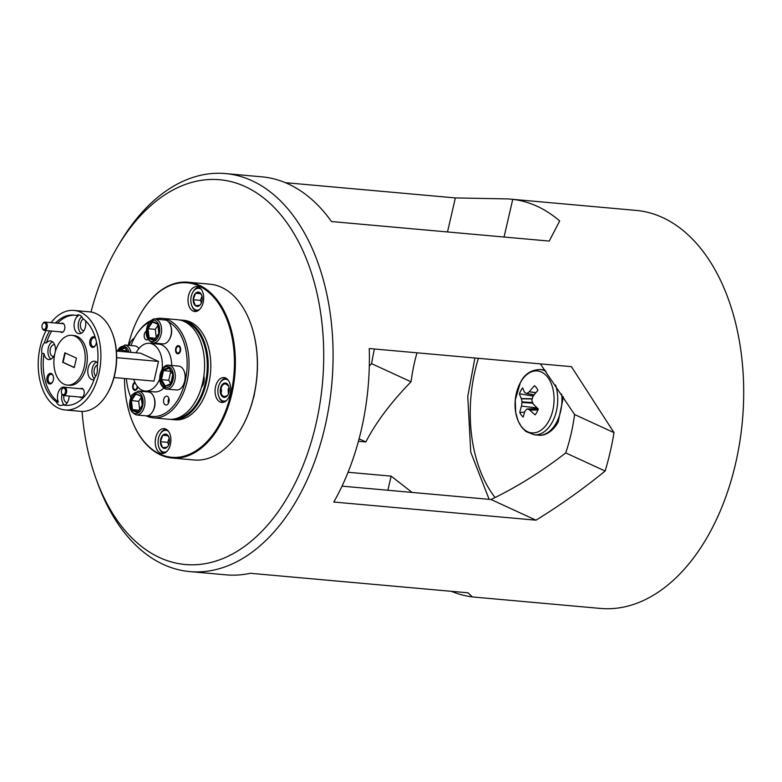 <?xml version="1.0" encoding="UTF-8"?>
<svg xmlns="http://www.w3.org/2000/svg" width="782" height="782" viewBox="0 0 782 782"><rect width="100%" height="100%" fill="white"/><g stroke="black" fill="none" stroke-linecap="round" stroke-linejoin="round"><path stroke-width="1.17" d="M533.256 396.122L519.443 393.766A51.886 26.002 24.6 0 0 521.34 398.576L532.268 398.732M526.628 393.473L526.628 393.473A51.827 5.933 -163.1 0 1 524.83 392.584L524.702 392.447A51.886 20.361 -147.4 0 1 522.65 387.921A17.497 10.919 -84.9 0 0 520.871 390.589A17.497 10.919 -84.9 0 0 519.443 393.766M521.496 406.132L537.136 407.921L521.496 406.132A51.886 35.904 147.5 0 0 519.815 412.495A17.497 10.919 -84.9 0 0 521.35 415.115A17.497 10.919 -84.9 0 0 523.236 417.099A51.886 30.263 -40.1 0 1 525.074 410.951L525.191 410.755A51.827 18.846 -20.4 0 1 526.941 409.045L527.322 408.976A51.827 11.564 9 0 0 529.649 409.915L538.006 409.817M520.333 382.721A31.085 19.394 -84.9 0 0 521.193 426.268A31.085 19.394 -84.9 0 0 548.788 421.097A31.085 19.394 -84.9 0 0 547.918 377.54A31.085 19.394 -84.9 0 0 520.333 382.721M535.768 392.847L529.287 391.743A51.827 24.486 167.6 0 0 527.009 393.405L534.155 394.9M529.287 391.743L535.934 392.642M537.948 409.964L529.854 410.061A51.886 26.002 24.6 0 0 535.093 414.871A17.497 10.919 -84.9 0 0 536.882 412.202A17.497 10.919 -84.9 0 0 538.299 409.025A51.886 20.361 -147.4 0 1 533.216 403.932L533.06 403.688A51.827 31.221 -127 0 1 531.916 400.599L531.897 400.003A51.827 36.568 -67.1 0 1 532.923 396.65L533.06 396.376A51.886 30.263 -40.1 0 1 537.928 390.296A17.497 10.919 -84.9 0 0 534.517 385.692A51.886 35.904 147.5 0 0 529.482 391.547M537.899 408.644L526.941 409.045M532.874 403.209L522.053 402.456A51.827 42.208 117 0 0 521.555 405.848M522.053 402.456L522.034 401.85L532.64 402.593M532.2 398.967L521.418 398.81A51.827 36.852 45.6 0 0 522.034 401.85M524.654 412.094L519.815 412.495M168.892 398.585A4.164 2.6 95.1 0 1 168.922 398.527A3.333 2.082 -84.9 0 0 168.756 398.81A3.333 2.082 -84.9 0 0 168.394 402.798A3.333 2.082 -84.9 0 0 168.521 403.092M65.463 390.335A3.333 2.082 -84.9 0 0 64.007 388.116A3.333 2.082 -84.9 0 0 61.954 389.231A3.333 2.082 -84.9 0 0 61.397 392.408A3.333 2.082 -84.9 0 0 61.592 393.219A3.333 2.082 -84.9 0 0 64.183 394.363A3.333 2.082 -84.9 0 0 65.463 390.335M62.091 389.006A4.164 2.6 95.1 0 1 62.237 388.752A4.164 2.6 95.1 0 1 64.447 387.286A4.164 2.6 95.1 0 1 66.617 390.13A4.164 2.6 95.1 0 1 63.704 395.575A4.164 2.6 95.1 0 1 61.788 393.747A4.164 2.6 95.1 0 1 61.69 393.463M42.072 327.482A3.333 2.082 -84.9 0 0 42.228 328.039A3.333 2.082 -84.9 0 0 44.887 329.114A3.333 2.082 -84.9 0 0 46.05 324.892A3.333 2.082 -84.9 0 0 42.58 324.041A3.333 2.082 -84.9 0 0 42.072 327.482M42.727 323.826A4.164 2.6 95.1 0 1 42.863 323.562A4.164 2.6 95.1 0 1 45.073 322.096A4.164 2.6 95.1 0 1 47.194 324.628A4.164 2.6 95.1 0 1 44.33 330.395A4.164 2.6 95.1 0 1 42.414 328.557A4.164 2.6 95.1 0 1 42.326 328.274M135.208 382.994A3.333 2.082 -84.9 0 0 133.869 383.952A3.333 2.082 -84.9 0 0 133.751 384.148A3.333 2.082 -84.9 0 0 133.39 388.146A3.333 2.082 -84.9 0 0 136.567 388.644A3.333 2.082 -84.9 0 0 137.3 386.337M176.126 348.821A3.333 2.082 -84.9 0 0 176.253 351.568A3.333 2.082 -84.9 0 0 178.237 353.005A3.333 2.082 -84.9 0 0 180.046 350.619A3.333 2.082 -84.9 0 0 179.225 346.788A3.333 2.082 -84.9 0 0 176.615 347.579A3.333 2.082 -84.9 0 0 176.126 348.821M201.365 289.477A10.968 6.843 -84.9 0 0 197.856 288.304A10.968 6.843 -84.9 0 0 192.871 292.155A10.968 6.843 -84.9 0 0 191.688 305.322A10.968 6.843 -84.9 0 0 197.592 310.141A10.968 6.843 -84.9 0 0 199.576 309.467M192.871 292.155L193.281 291.461A12.189 7.605 95.1 0 1 198.814 287.18A12.189 7.605 95.1 0 1 198.853 287.18M197.631 306.397A7.214 4.497 -84.9 0 0 199.909 305.195A7.214 4.497 -84.9 0 0 200.906 303.875A7.214 4.497 -84.9 0 0 202.245 298.744A7.214 4.497 -84.9 0 0 201.688 295.225A7.214 4.497 -84.9 0 0 200.055 292.771A7.214 4.497 -84.9 0 0 195.529 293.26A7.214 4.497 -84.9 0 0 193.193 299.711A7.214 4.497 -84.9 0 0 195.383 305.684A7.214 4.497 -84.9 0 0 197.631 306.397M201.795 295.537L200.055 292.771L195.529 293.26L193.193 299.711L195.383 305.684L199.909 305.195M196.693 311.285A12.189 7.605 95.1 0 1 191.971 306.085L191.688 305.322M201.981 296.231L200.485 300.366L201.404 302.878M200.779 293.729L195.529 293.26M200.485 300.366L193.193 299.711M170.515 325.283L170.818 326.114A10.655 6.647 95.1 0 1 169.674 338.899L169.225 339.662A11.984 7.478 -84.9 0 0 170.515 325.283A11.984 7.478 -84.9 0 0 164.992 319.994L155.139 319.115A11.984 7.478 95.1 0 1 161.297 326.71A11.984 7.478 95.1 0 1 158.99 339.398A11.984 7.478 95.1 0 1 152.998 342.995L162.851 343.875A11.984 7.478 -84.9 0 0 168.844 340.278A11.984 7.478 -84.9 0 0 169.225 339.662M155.569 338.254L149.118 337.677L154.474 339.887M157.886 325.459L155.286 329.369L148.023 328.723L149.118 337.677L148.238 338.176L147.055 328.489L148.023 328.723L152.451 322.076M155.286 329.369L156.244 337.228M159.078 333.298L154.22 340.649L154.65 339.965L154.22 340.649L148.238 338.176M152.334 322.028L157.739 324.256L151.845 321.275L157.837 323.748L159.02 333.435M152.461 322.057L151.845 321.275L147.055 328.489M164.806 452.143A10.968 6.843 -84.9 0 0 166.791 451.468A10.968 6.843 -84.9 0 1 164.806 452.143A10.968 6.843 -84.9 0 1 158.912 447.314A10.968 6.843 -84.9 0 0 164.806 452.143M168.589 431.469A10.968 6.843 -84.9 0 0 165.07 430.305A10.968 6.843 -84.9 0 0 160.085 434.157A10.968 6.843 -84.9 0 0 158.912 447.314L159.186 448.076A12.189 7.605 95.1 0 0 163.907 453.277A12.189 7.605 95.1 0 1 159.186 448.076L158.912 447.314A10.968 6.843 -84.9 0 1 160.085 434.157L160.496 433.453A12.189 7.605 95.1 0 1 166.038 429.171A12.189 7.605 95.1 0 1 166.067 429.171A12.189 7.605 95.1 0 0 166.038 429.171A12.189 7.605 95.1 0 0 160.496 433.453L160.085 434.157A10.968 6.843 -84.9 0 1 165.07 430.305A10.968 6.843 -84.9 0 1 168.589 431.469M164.855 448.399A7.214 4.497 -84.9 0 0 167.123 447.187A7.214 4.497 -84.9 0 0 168.13 445.867A7.214 4.497 -84.9 0 0 169.469 440.735A7.214 4.497 -84.9 0 0 168.902 437.216A7.214 4.497 -84.9 0 0 167.28 434.763A7.214 4.497 -84.9 0 0 162.754 435.251A7.214 4.497 -84.9 0 0 160.418 441.713A7.214 4.497 -84.9 0 0 162.597 447.675A7.214 4.497 -84.9 0 0 164.855 448.399M165.618 447.5L167.123 447.187A7.214 4.497 -84.9 0 0 168.13 445.867A7.214 4.497 -84.9 0 0 169.469 440.735A7.214 4.497 -84.9 0 0 168.902 437.216A7.214 4.497 -84.9 0 0 167.28 434.763L162.754 435.251L160.418 441.713L162.597 447.675L165.618 447.5M169.01 437.539L167.28 434.763A7.214 4.497 -84.9 0 0 165.022 434.049A7.214 4.497 -84.9 0 0 162.754 435.251A7.214 4.497 -84.9 0 0 160.418 441.713A7.214 4.497 -84.9 0 0 162.597 447.675A7.214 4.497 -84.9 0 0 167.123 447.187L162.597 447.675L160.418 441.713L167.7 442.358L168.629 444.87L167.7 442.358L160.418 441.713L162.754 435.251L167.993 435.721L162.754 435.251L167.28 434.763L169.01 437.539M169.205 438.223L167.7 442.358L169.205 438.223M224.62 401.098A10.968 6.843 -84.9 0 0 226.604 400.423A10.968 6.843 -84.9 0 1 218.716 396.279A10.968 6.843 -84.9 0 0 224.62 401.098M228.403 380.433A10.968 6.843 -84.9 0 0 224.884 379.27A10.968 6.843 -84.9 0 0 219.898 383.112A10.968 6.843 -84.9 0 0 218.716 396.279L218.999 397.041A12.189 7.605 95.1 0 0 223.72 402.241A12.189 7.605 95.1 0 1 218.999 397.041L218.716 396.279A10.968 6.843 -84.9 0 1 217.865 390.922A10.968 6.843 -84.9 0 1 219.898 383.112L220.309 382.418A12.189 7.605 95.1 0 1 225.842 378.136A12.189 7.605 95.1 0 1 225.881 378.136A12.189 7.605 95.1 0 0 220.309 382.418L219.898 383.112A10.968 6.843 -84.9 0 1 228.403 380.433M228.823 386.494L227.093 383.727L222.567 384.216L220.221 390.668A7.214 4.497 -84.9 0 0 220.788 394.196A7.214 4.497 -84.9 0 0 224.669 397.364A7.214 4.497 -84.9 0 0 226.936 396.151A7.214 4.497 -84.9 0 0 227.943 394.832A7.214 4.497 -84.9 0 0 229.273 389.7A7.214 4.497 -84.9 0 0 228.715 386.181A7.214 4.497 -84.9 0 0 227.093 383.727A7.214 4.497 -84.9 0 0 222.567 384.216A7.214 4.497 -84.9 0 0 220.221 390.668A7.214 4.497 -84.9 0 0 222.411 396.64A7.214 4.497 -84.9 0 0 224.669 397.364A7.214 4.497 -84.9 0 0 227.943 394.832A7.214 4.497 -84.9 0 0 228.627 393.346A7.214 4.497 -84.9 0 0 228.715 386.181A7.214 4.497 -84.9 0 0 224.835 383.004A7.214 4.497 -84.9 0 0 220.876 387.022A7.214 4.497 -84.9 0 0 220.221 390.668L222.411 396.64L226.936 396.151M229.018 387.188L228.139 389.592L228.432 393.835M184.21 371.372L184.513 372.203A10.655 6.647 95.1 0 1 183.369 384.988L182.92 385.761A11.984 7.478 -84.9 0 0 184.21 371.372A11.984 7.478 -84.9 0 0 183.32 369.466A11.984 7.478 -84.9 0 0 178.687 366.093L168.844 365.204A11.984 7.478 95.1 0 1 173.467 368.576A11.984 7.478 95.1 0 1 174.366 381.958A11.984 7.478 95.1 0 1 166.703 389.094L176.546 389.974A11.984 7.478 -84.9 0 0 182.92 385.761M202.176 384.636A6.129 3.822 -84.9 0 0 203.594 377.774M170.838 371.196L168.756 380.277L161.503 379.632L165.295 386.073M168.756 380.277L170.759 383.679M170.681 371.264L163.428 370.609L161.503 379.632L160.505 379.788L162.597 370.033L163.428 370.609L169.039 368.146M172.998 374.578L170.877 384.079L164.65 386.816L165.325 386.122L164.65 386.816L160.505 379.788M162.597 370.033L168.814 367.296L172.959 374.324M146.234 415.838A11.984 7.478 -84.9 0 0 152.226 412.241A11.984 7.478 -84.9 0 0 152.607 411.625A11.984 7.478 -84.9 0 0 153.898 397.236A11.984 7.478 -84.9 0 0 148.385 391.958L138.531 391.068A11.984 7.478 95.1 0 1 144.68 398.673A11.984 7.478 95.1 0 1 142.373 411.352A11.984 7.478 95.1 0 1 136.391 414.949L146.234 415.838M153.898 397.236L154.21 398.067A10.655 6.647 95.1 0 1 153.057 410.853L152.607 411.625M141.268 397.422L138.668 401.332L130.438 400.443L135.237 393.229L135.843 394.011L131.415 400.677L132.51 409.631L131.62 410.13L130.438 400.443M138.952 410.208L132.51 409.631L137.867 411.85M138.668 401.332L139.636 409.191M142.471 405.252L141.219 395.702L141.376 396.298L135.237 393.229L141.122 396.2M142.402 405.399L137.612 412.613L138.033 411.918L137.612 412.613L131.62 410.13M138.893 348.586A11.984 7.478 -84.9 0 0 134.68 345.859L124.837 344.979A11.984 7.478 95.1 0 1 129.46 348.352A11.984 7.478 95.1 0 1 130.936 352.35M126.831 350.971L118.59 349.798L124.807 347.061L127.759 352.066M126.674 351.03L126.479 351.949M125.169 347.853L124.807 347.061L125.169 347.853M228.715 386.181A7.214 4.497 -84.9 0 0 228.715 386.171L224.835 383.004L220.876 387.022L221.58 390.677L220.788 394.196L224.669 397.364L227.66 395.145M60.263 331.822A4.663 2.913 -84.9 0 0 64.007 330.796A4.663 2.913 -84.9 0 0 64.681 329.046A4.663 2.913 -84.9 0 0 64.505 325.204A4.663 2.913 -84.9 0 0 61.006 323.523M79.637 397.002A4.663 2.913 -84.9 0 0 83.381 395.985A4.663 2.913 -84.9 0 0 84.055 394.236A4.663 2.913 -84.9 0 0 83.879 390.384A4.663 2.913 -84.9 0 0 80.38 388.713M95.463 338.078A5.327 3.324 -84.9 0 0 89.93 340.659A5.327 3.324 -84.9 0 0 91.24 346.788A5.327 3.324 -84.9 0 0 95.414 345.527A5.327 3.324 -84.9 0 0 96.186 343.533A5.327 3.324 -84.9 0 0 96.401 341.695M95.619 338.616A4.467 2.786 -84.9 0 0 94.133 337.716A4.467 2.786 -84.9 0 0 91.113 340.952A4.467 2.786 -84.9 0 0 93.332 346.602A4.467 2.786 -84.9 0 0 95.56 345.263M53.323 380.111A5.327 3.324 -84.9 0 0 53.127 375.712A5.327 3.324 -84.9 0 0 49.96 373.425A5.327 3.324 -84.9 0 0 47.067 377.237A5.327 3.324 -84.9 0 0 48.376 383.366A5.327 3.324 -84.9 0 0 52.55 382.105A5.327 3.324 -84.9 0 0 53.323 380.111M53.225 376.005A4.467 2.786 -84.9 0 0 51.27 374.285A4.467 2.786 -84.9 0 0 48.249 377.53A4.467 2.786 -84.9 0 0 50.468 383.18A4.467 2.786 -84.9 0 0 52.697 381.841M83.488 319.046A5.924 3.695 -84.9 0 0 80.605 323.181A5.924 3.695 -84.9 0 0 83.557 330.678A5.924 3.695 -84.9 0 0 83.889 330.688M54.642 344.794A5.924 3.695 -84.9 0 0 54.3 344.735A5.924 3.695 -84.9 0 0 50.292 349.036A5.924 3.695 -84.9 0 0 53.244 356.543A5.924 3.695 -84.9 0 0 53.587 356.553M97.447 365.047A5.924 3.695 -84.9 0 0 94.299 369.27A5.924 3.695 -84.9 0 0 95.795 376.122M65.277 387.364A9.325 5.816 -84.9 0 0 64.153 387.07A9.325 5.816 -84.9 0 0 58.396 392.026A9.325 5.816 -84.9 0 0 58.396 402.046L56.324 401.86A9.325 5.816 -84.9 0 0 59.178 405.135A9.325 5.816 -84.9 0 0 60.419 405.467A9.325 5.816 -84.9 0 0 62.853 404.861L64.935 405.047A9.325 5.816 -84.9 0 0 69.168 396.063M56.324 401.86A45.288 28.26 95.1 0 1 41.925 353.405L43.997 353.591A9.325 5.816 -84.9 0 0 47.555 359.221A9.325 5.816 -84.9 0 0 48.797 359.554A9.325 5.816 -84.9 0 0 54.769 353.992M55.278 351.92A9.325 5.816 -84.9 0 0 51.69 341.314A9.325 5.816 -84.9 0 0 50.459 340.981A9.325 5.816 -84.9 0 0 46.461 342.907A45.288 28.26 95.1 0 1 51.69 331.05M62.853 404.861A45.288 28.26 95.1 0 0 65.512 405.311A45.288 28.26 95.1 0 0 94.72 377.677A9.325 5.816 -84.9 0 0 97.183 366.993A45.288 28.26 95.1 0 0 82.784 318.538A9.325 5.816 -84.9 0 0 79.93 315.263A9.325 5.816 -84.9 0 0 78.699 314.931A9.325 5.816 -84.9 0 0 76.255 315.527L78.327 315.713A9.325 5.816 -84.9 0 0 74.085 324.833A9.325 5.816 -84.9 0 0 77.868 333.357A9.325 5.816 -84.9 0 0 79.099 333.689A9.325 5.816 -84.9 0 0 85.492 320.728M97.652 363.21A9.325 5.816 -84.9 0 0 95.697 361.548A9.325 5.816 -84.9 0 0 94.466 361.216A9.325 5.816 -84.9 0 0 87.965 368.967A9.325 5.816 -84.9 0 0 91.562 379.456A9.325 5.816 -84.9 0 0 92.804 379.788A9.325 5.816 -84.9 0 0 94.045 379.69M180.495 350.825A4.096 2.551 -84.9 0 0 178.452 345.644A4.096 2.551 -84.9 0 0 175.676 348.616A4.096 2.551 -84.9 0 0 177.719 353.806A4.096 2.551 -84.9 0 0 180.495 350.825M134.885 382.31A4.096 2.551 -84.9 0 0 132.813 385.194A4.096 2.551 -84.9 0 0 134.856 390.374A4.096 2.551 -84.9 0 0 137.622 387.403A4.096 2.551 -84.9 0 0 137.73 386.855M146.058 331.343A4.467 2.786 -84.9 0 0 144.347 334.217A4.467 2.786 -84.9 0 0 146.566 339.857A4.467 2.786 -84.9 0 0 147.925 339.456M168.961 401.811A4.467 2.786 -84.9 0 0 166.742 396.161A4.467 2.786 -84.9 0 0 163.721 399.397A4.467 2.786 -84.9 0 0 165.94 405.047A4.467 2.786 -84.9 0 0 168.961 401.811M162.431 319.77A48.621 30.332 -84.9 0 0 159.548 319.506M149.049 322.262A48.621 30.332 -84.9 0 0 135.149 336.68A48.621 30.332 -84.9 0 0 130.936 345.527M126.401 378.654A48.621 30.332 -84.9 0 0 129.92 395.018A48.621 30.332 -84.9 0 0 130.76 397.158M154.719 319.095A49.95 31.163 95.1 0 1 162.148 318.352A49.95 31.163 95.1 0 1 168.765 320.131A49.95 31.163 95.1 0 1 188.061 376.289A49.95 31.163 95.1 0 1 153.223 417.852A49.95 31.163 95.1 0 1 146.615 416.073A49.95 31.163 95.1 0 1 146.087 415.819M130.741 397.207A49.95 31.163 95.1 0 1 130.223 395.848L129.92 395.018M135.149 336.68L135.599 335.918A49.95 31.163 95.1 0 1 150.369 320.835M65.092 409.954L80.644 411.342A49.95 31.163 -84.9 0 0 107.202 393.776A49.95 31.163 -84.9 0 0 112.579 333.855A49.95 31.163 -84.9 0 0 96.186 313.621A49.95 31.163 -84.9 0 0 89.568 311.842L74.016 310.444A49.95 31.163 95.1 0 1 80.634 312.223A49.95 31.163 95.1 0 1 99.92 368.381A49.95 31.163 95.1 0 1 65.092 409.954A49.95 31.163 95.1 0 1 58.484 408.165A49.95 31.163 95.1 0 1 46.07 330.551M162.148 318.352L177.71 319.74A49.95 31.163 95.1 0 1 184.317 321.529A49.95 31.163 95.1 0 1 203.613 377.686A49.95 31.163 95.1 0 1 168.785 419.25L153.223 417.852M162.148 369.212A23.978 14.956 -84.9 0 0 152.637 344.148A23.978 14.956 -84.9 0 0 149.46 343.288A23.978 14.956 -84.9 0 0 136.117 352.809M133.732 379.309A23.978 14.956 -84.9 0 0 142.001 390.198A23.978 14.956 -84.9 0 0 145.178 391.059A23.978 14.956 -84.9 0 0 159.763 378.859M149.46 343.288L158.795 344.129A23.978 14.956 95.1 0 1 161.972 344.979A23.978 14.956 95.1 0 1 171.698 365.468M51.074 322.634A49.95 31.163 95.1 0 1 74.016 310.444M64.016 384.187A24.975 15.581 95.1 0 1 54.369 356.103A24.975 15.581 95.1 0 1 71.788 335.322A24.975 15.581 95.1 0 1 75.092 336.211A24.975 15.581 95.1 0 1 84.739 364.295A24.975 15.581 95.1 0 1 67.32 385.076A24.975 15.581 95.1 0 1 64.016 384.187M71.788 335.322L73.86 335.507A24.975 15.581 95.1 0 1 77.164 336.397A24.975 15.581 95.1 0 1 86.812 364.48A24.975 15.581 95.1 0 1 69.393 385.262L67.32 385.076M201.433 387.354A9.325 5.816 -84.9 0 0 203.838 382.408A9.325 5.816 -84.9 0 0 203.867 375.986M253.241 398.585A13.92 8.68 -84.9 0 0 254.551 392.926A87.584 54.642 95.1 0 1 253.925 395.77A87.584 54.642 95.1 0 1 253.241 398.585A87.584 54.642 95.1 0 1 241.218 428.556A87.584 54.642 95.1 0 1 241.1 428.751M172.099 457.998L194.083 459.972A88.249 55.053 -84.9 0 0 240.993 428.937A88.249 55.053 -84.9 0 0 253.798 395.897A88.249 55.053 -84.9 0 0 250.484 323.064A88.249 55.053 -84.9 0 0 209.85 284.179L187.866 282.204A88.249 55.053 95.1 0 1 231.814 393.933A88.249 55.053 95.1 0 1 172.099 457.998A88.249 55.053 95.1 0 1 131.454 419.113A88.249 55.053 95.1 0 1 131.386 418.908M124.485 378.478A87.584 54.642 -84.9 0 0 131.308 418.702A87.584 54.642 -84.9 0 0 183.379 456.336A87.584 54.642 -84.9 0 0 230.905 393.698A87.584 54.642 -84.9 0 0 209.371 292.888A87.584 54.642 -84.9 0 0 140.731 313.621A87.584 54.642 -84.9 0 0 128.287 345.292M174.513 418.927A49.286 30.752 -84.9 0 0 205.304 383.082A49.286 30.752 -84.9 0 0 183.291 321.089M179.508 319.994A49.95 31.163 95.1 0 1 181.336 320.073A49.95 31.163 95.1 0 1 206.213 383.307A49.95 31.163 95.1 0 1 172.411 419.572A49.95 31.163 95.1 0 1 170.603 419.328M170.408 444.42A12.492 7.791 -84.9 0 0 164.191 428.614A12.492 7.791 -84.9 0 0 155.735 437.685A12.492 7.791 -84.9 0 0 161.962 453.492A12.492 7.791 -84.9 0 0 170.408 444.42M230.221 393.385A12.492 7.791 -84.9 0 0 224.004 377.579A12.492 7.791 -84.9 0 0 215.549 386.64A12.492 7.791 -84.9 0 0 221.765 402.456A12.492 7.791 -84.9 0 0 230.221 393.385M203.193 302.429A12.492 7.791 -84.9 0 0 196.966 286.623A12.492 7.791 -84.9 0 0 188.521 295.684A12.492 7.791 -84.9 0 0 194.738 311.5A12.492 7.791 -84.9 0 0 203.193 302.429M134.269 338.254A12.492 7.791 -84.9 0 0 129.079 345.361M181.336 320.073L183.926 320.307A49.95 31.163 95.1 0 1 208.804 383.542A49.95 31.163 95.1 0 1 175.002 419.807L172.411 419.572M82.081 411.42A193.154 120.506 -84.9 0 0 96.284 479.395A193.154 120.506 -84.9 0 0 159.655 557.605A193.154 120.506 -84.9 0 0 315.928 424.264A193.154 120.506 -84.9 0 0 245.304 186.634A193.154 120.506 -84.9 0 0 117.065 247.659A193.154 120.506 -84.9 0 0 90.995 312.018M117.065 247.659L119.304 243.837A199.811 124.661 95.1 0 1 225.519 173.575A199.811 124.661 95.1 0 1 251.97 180.701A199.811 124.661 95.1 0 1 329.144 405.32A199.811 124.661 95.1 0 1 189.821 571.593A199.811 124.661 95.1 0 1 163.37 564.467A199.811 124.661 95.1 0 1 97.799 483.559L96.284 479.395M348.058 472.269L391.137 476.13L412.094 492.425M416.982 352.809A133.204 83.107 -84.9 0 0 411.029 381.792C390.99 402.359 375.937 422.417 365.839 441.957L358.42 441.292M342.017 486.14L491.018 499.502C516.755 487.147 541.652 471.614 565.728 452.905L605.141 471.028A199.811 124.661 -84.9 0 0 614.007 432.651L574.594 414.528L540.382 363.884M605.141 471.028C583.108 488.975 560.049 505.358 535.983 520.177L491.018 499.502M614.007 432.651L571.427 366.66L369.231 348.528A199.811 124.661 -84.9 0 1 333.797 502.034L535.983 520.177M447.509 231.961L455.359 197.924L508.104 198.921L636.118 210.407A199.811 124.661 95.1 0 1 662.569 217.533A199.811 124.661 95.1 0 1 739.752 442.153A199.811 124.661 95.1 0 1 600.42 608.425L472.406 596.94L468.047 592.815L250.299 573.284A199.811 124.661 -84.9 0 1 226.106 574.848L189.821 571.593M225.519 173.575L261.804 176.83A199.811 124.661 -84.9 0 1 288.255 183.956A199.811 124.661 -84.9 0 1 331.5 221.55L549.247 241.081L559.687 220.944A199.811 124.661 -84.9 0 0 537.107 206.272A199.811 124.661 -84.9 0 0 512.748 199.361L504.048 237.034M451.439 591.329A199.811 124.661 -84.9 0 0 471.693 596.813M76.441 358.127L74.251 367.589L62.677 362.271L64.857 352.799L76.441 358.127M65.238 352.975L63.078 362.31L74.28 367.452M387.872 490.246L391.137 476.13M285.332 182.675L455.359 197.924M365.839 441.957L359.075 438.849M508.104 198.921L512.748 199.361M374.392 348.997A199.811 124.661 -84.9 0 0 371.616 363.669L411.029 381.792M369.309 365.937L371.616 363.669M250.563 323.269A87.584 54.642 95.1 0 1 250.641 323.474A87.584 54.642 95.1 0 1 254.551 392.926M565.728 452.905A133.204 83.107 -84.9 0 0 574.594 414.528M140.838 313.426A88.249 55.053 95.1 0 1 140.956 313.24A88.249 55.053 95.1 0 1 187.866 282.204M58.396 402.046A45.288 28.26 95.1 0 1 43.997 353.591M46.461 342.907L44.388 342.721A45.288 28.26 95.1 0 1 49.618 330.864M55.483 323.034A45.288 28.26 95.1 0 1 73.606 315.087A45.288 28.26 95.1 0 1 76.255 315.527M57.555 323.22A45.288 28.26 95.1 0 1 74.632 315.214M66.548 405.369A45.288 28.26 95.1 0 1 64.935 405.047M44.388 342.721A9.325 5.816 -84.9 0 0 41.925 353.405M112.579 333.855L112.882 334.686A48.621 30.332 95.1 0 1 107.642 393.014L107.202 393.776M163.809 387.989A23.978 14.956 95.1 0 1 154.513 391.89L145.178 391.059M148.199 415.604A48.621 30.332 -84.9 0 0 185.432 380.13A48.621 30.332 -84.9 0 0 168.492 321.842M116.391 351.05L140.672 353.22L158.511 361.421L153.966 381.127L114.016 377.54M158.511 361.421L116.665 357.667M96.479 362.017A9.325 5.816 -84.9 0 0 92.041 369.798A9.325 5.816 -84.9 0 0 94.339 378.84M81.67 316.661A9.325 5.816 -84.9 0 0 78.229 325.195A9.325 5.816 -84.9 0 0 81.23 333.259M52.472 341.783A9.325 5.816 -84.9 0 0 47.976 350.121A9.325 5.816 -84.9 0 0 50.918 359.124M61.993 394.216A9.325 5.816 -84.9 0 0 64.339 404.998M63.899 395.594A5.924 3.695 -84.9 0 0 66.939 402.642A5.924 3.695 -84.9 0 0 67.281 402.642M478.389 358.322A118.551 73.967 -84.9 0 0 470.94 396.709A118.551 73.967 -84.9 0 0 495.084 497.528M546.022 371.518A32.766 20.44 -84.9 0 0 540.098 369.505C531.076 369.818 524.517 374.148 520.421 382.486L515.25 400.061L515.719 412.613L518.183 421.127L521.887 427.51L526.012 431.566L534.243 434.782A32.766 20.44 -84.9 0 0 552.17 422.368A32.766 20.44 -84.9 0 0 555.572 385.037M534.243 434.782L538.456 435.154A32.766 20.44 -84.9 0 0 556.383 422.749A32.766 20.44 -84.9 0 0 561.642 394.05M544.878 369.945A32.766 20.44 -84.9 0 0 544.311 369.876L544.868 369.945M526.697 393.502L534.047 395.037L526.765 393.502M157.407 338.381A10.655 6.647 -84.9 0 0 158.101 323.347A10.655 6.647 -84.9 0 0 148.668 323.543A10.655 6.647 -84.9 0 0 147.974 338.577A10.655 6.647 -84.9 0 0 157.407 338.381M161.669 384.676A10.655 6.647 -84.9 0 0 171.102 384.47A10.655 6.647 -84.9 0 0 171.796 369.436A10.655 6.647 -84.9 0 0 162.363 369.642A10.655 6.647 -84.9 0 0 161.669 384.676M132.05 395.506A10.655 6.647 -84.9 0 0 131.356 410.54A10.655 6.647 -84.9 0 0 140.789 410.335A10.655 6.647 -84.9 0 0 141.483 395.301A10.655 6.647 -84.9 0 0 132.05 395.506M128.971 352.174A10.655 6.647 -84.9 0 0 127.789 349.212A10.655 6.647 -84.9 0 0 117.408 351.138M118.287 351.216L118.59 349.798M125.032 347.922L119.421 350.385L119.226 351.304M489.121 499.327L470.754 452.152L467.753 396.464L474.899 358.009M563.411 396.728L558.143 422.172C551.681 433.394 543.265 435.955 538.456 435.154M540.098 369.505L544.311 369.876M537.86 408.615L527.166 408.947M64.447 387.286L82.99 388.947M63.704 395.575L82.247 397.236M61.592 393.219L61.788 393.747M42.228 328.039L42.414 328.557M44.33 330.395L62.873 332.057M45.073 322.096L63.616 323.758M133.39 388.146L133.575 388.664M176.253 351.568L176.449 352.096M155.139 319.115C154.093 318.274 151.904 319.535 148.59 322.898C144.338 333.054 145.804 339.75 152.998 342.995M154.318 340.131L158.844 333.318L157.72 324.11M168.844 365.204C161.991 363.865 156.82 378.244 161.561 385.438C163.712 388.165 165.432 389.387 166.703 389.094M165.119 386.152L170.808 383.649M170.789 383.757L172.773 374.461L168.883 367.882M138.531 391.068L131.982 394.861C127.72 405.008 129.196 411.713 136.391 414.949M141.122 396.22L135.726 393.981M137.71 412.085L142.236 405.281L141.102 396.073M124.837 344.979L117.046 351.108M127.456 352.037L124.876 347.658"/></g></svg>
